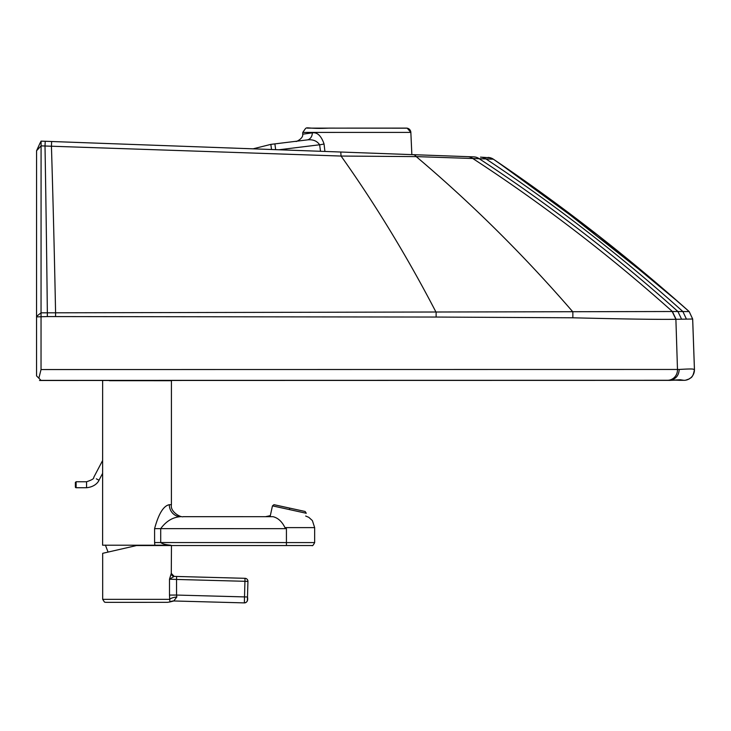 <?xml version="1.0" encoding="UTF-8"?>
<svg xmlns="http://www.w3.org/2000/svg" width="731" height="731" viewBox="0 0 731 731"><rect width="100%" height="100%" fill="white"/><g stroke="black" fill="none" stroke-linecap="round" stroke-linejoin="round"><path stroke-width="1.1" d="M302.78 132.412L302.78 132.412C308.573 124.517 301.739 129.561 329.023 128.117L407.213 128.19A4.487 4.487 -79.1 0 1 410.849 132.393L302.78 132.412L302.698 134.193L312.32 132.841C317.345 132.119 321.256 135.829 324.052 143.98L324.911 151.445M411.855 154.616L410.849 132.393L407.213 128.19A4.487 4.487 -79.1 0 0 406.363 128.117L307.267 128.126M39.84 143.541L36.577 150.75L41.064 145.88A14813.386 14725.629 5.1 0 1 45.011 146.008L341.066 156.05L340.765 152.021L45.231 141.275A14485.743 14484.354 154.5 0 0 41.064 141.129L45.761 141.293L41.082 141.129L39.84 143.541L41.082 141.129L41.037 369.548L679.227 369.457C678.779 375.999 675.398 379.608 669.084 380.284L356.436 380.33A6555.964 0.859 180 0 0 352.991 380.33L207.842 380.376A10505.503 1.371 180 0 0 206.745 380.376L201.491 380.403A10505.503 1.371 -0 0 0 201.701 380.412L669.614 380.284M271.512 149.508L270.845 144.382L253.054 148.832L270.845 144.382L307.075 139.923C312.767 139.219 316.952 140.836 319.639 144.775L320.507 151.29M270.845 144.382L307.084 139.923A7.474 6.131 83 0 0 312.32 132.841M204.461 380.385L41.164 380.403M669.084 380.284L680.305 379.755L683.969 380.321L679.857 380.321A6647.175 0.868 180 0 0 679.857 380.321L675.846 380.147M675.883 380.147L679.876 380.33A6647.175 0.868 -0 0 0 679.876 380.321L679.218 379.782M663.967 380.284L356.966 380.431A6555.873 0.859 -0 0 1 353.53 380.431L208.189 380.44A10506.754 1.371 -0 0 1 207.056 380.431L41.356 380.44M675.49 380.111L666.846 380.367M666.27 380.367L670.428 380.275M685.824 380.166A10.472 10.472 -98.6 0 1 683.988 380.33L684.764 380.294M39.511 380.485L669.505 380.367L41.466 380.467M207.842 380.376L206.745 380.376M204.004 380.376L201.619 380.394M41.037 369.548L38.862 378.201L36.559 375.898L36.55 316.377L41.027 312.822L47.351 312.822A1086.96 28.162 -90 0 0 45.011 146.008L45.231 141.275M36.577 150.75L36.55 316.377M685.45 308.254A1835.788 1835.568 89.5 0 0 657.918 284.286L657.918 284.286A1835.788 1835.568 89.5 0 0 548.149 197.635A1835.788 1835.568 89.5 0 0 548.14 197.635A1835.788 1835.568 89.5 0 0 512.915 172.571M679.227 369.457C695.565 368.47 692.312 369.283 694.432 369.484L692.659 319.018A6725.154 1.855 178.8 0 0 692.659 319.018L689.187 311.58A1841.462 1841.462 -79.1 0 0 652.609 279.79M685.559 380.211L689.242 378.914C690.32 377.461 692.769 379.005 694.45 369.493A6643.145 0.923 -0.3 0 1 694.45 369.493L692.677 319.018L689.187 311.58A6620.868 0.731 -179.8 0 0 689.169 311.58L672.383 311.507A49.388 6.542 -157.1 0 1 672.2 311.516L47.351 312.822L47.332 316.569L36.55 316.879M694.432 369.484A10.472 10.472 94.4 0 1 683.969 380.321A10.472 10.472 94.9 0 0 694.432 369.484A10.472 10.472 100.8 0 1 683.988 380.321A6631.705 0.868 -0 0 1 683.988 380.321A10.472 10.472 94.9 0 0 694.432 369.484L692.677 319.018L675.892 319.292C658.421 319.557 624.073 319.054 572.83 317.793L436.133 317.053L436.115 312.338A1342.692 940.815 -90 0 0 341.066 156.05L416.222 156.608L493.37 159.194A1865.485 0.475 2.9 0 1 493.388 159.194L489.149 157.53M533.52 187.081A1841.462 1841.462 -79.1 0 0 497.619 162.063A1841.462 1841.462 -79.1 0 0 493.388 159.194A10.472 10.472 154.5 0 0 488.372 157.439M436.133 317.053L55.565 316.578L55.583 312.813A1089.665 50.238 -90 0 0 51.435 146.227L51.645 141.503M488.08 157.421A10.472 10.472 93.5 0 1 493.37 159.194A1835.788 1835.532 -89.6 0 1 689.169 311.58L692.659 319.018L689.169 311.58M212.401 380.367L194.574 380.403M672.2 311.516L675.892 319.292L677.482 369.447A10.472 9.923 90 0 1 667.567 380.284L41.046 380.385L38.862 378.201M668.938 380.284L666.608 380.284M220.963 380.44L224.49 380.358L220.963 380.44M305.119 511.481L274.244 504.737L289.695 508.109L274.244 504.737L289.686 508.109L273.942 504.701L272.462 505.87L289.375 509.571L289.695 508.109L304.407 511.325L274.244 504.737L289.686 508.109L289.375 509.571L306.28 513.272L273.924 506.19M292.784 508.785L302.241 510.85L292.811 508.794M291.258 508.456L299.491 510.256M291.313 508.465L299.527 510.265M293.058 508.849L286.378 507.387M288.069 507.753L279.854 505.962M288.124 507.771L279.891 505.971M286.57 507.433L277.14 505.368L286.598 507.433M286.314 507.369L293.003 508.831M173.832 600.973L244.346 602.892A2.988 2.988 -49.6 0 0 247.416 599.977L247.928 581.383L244.94 581.3L244.346 602.892L173.832 600.973A7.474 7.474 -89 0 0 173.768 600.973L176.847 596.971A7.474 2.348 -6.4 0 0 169.693 599.338L169.957 601.942L167.545 602.326L105.693 602.344L104.46 602.079L102.687 599.347L169.693 599.338L169.501 595.071L176.546 595.061L176.536 579.445L244.94 581.3L245.013 578.312A2.988 2.988 -49.6 0 1 247.928 581.383A2.988 2.988 0 0 0 246.877 579.025A2.988 2.988 130.4 0 0 245.013 578.312L176.619 576.457L176.536 579.445L169.491 579.18L174.188 576.393L245.013 578.312L174.17 576.393L171.292 573.406L169.491 579.18L169.501 595.071M171.282 573.396L171.465 545.545M171.465 545.5L136.706 545.509L102.678 553.321L108.06 552.088L105.392 545.088M171.292 573.406A2.988 2.979 -88.5 0 0 174.188 576.393L176.619 576.457L174.188 576.393M173.768 600.973A7.474 7.474 -89 0 0 169.957 601.942L173.768 600.973M176.847 596.971L176.546 595.061L247.498 596.989L247.928 581.383M109.367 380.705L164.703 380.714L109.367 380.705M137.026 380.705L171.429 380.714L137.026 380.705M102.642 380.705L102.614 545.207L170.89 545.216C165.773 544.787 162.383 543.891 160.701 542.548L154.588 542.548L154.881 545.216M154.588 528.641L286.424 528.659L286.433 545.564L137.072 545.536L311.991 545.545C312.448 546.158 313.334 545.171 314.659 542.576L160.701 542.548L160.701 528.641C166.165 521.185 172.781 517.192 180.548 516.68A11.961 11.239 90 0 1 169.318 504.71C163.552 505.751 158.645 513.719 154.588 528.641L154.588 542.548M270.324 515.647L265.527 516.689L183.143 516.671L273.074 516.689C278.063 517.968 282.02 521.605 284.953 527.618L314.659 527.618L312.375 520.582L308.784 517.32L305.677 516.031M286.424 528.659L284.953 527.618M96.355 478.832L98.996 480.23C99.041 480.313 96.474 486.709 86.56 487.732L86.569 481.756L76.115 481.747L76.115 487.732A0.749 0.749 -49.6 0 1 75.366 486.983L75.366 487.047M166.184 380.412L107.886 380.422M278.968 149.773L319.639 144.775A7.474 1.133 172.6 0 0 324.052 143.98M274.883 143.879L275.66 149.654M686.409 319.045L682.873 311.534A1801.184 1687.23 -90 0 0 485.759 158.791A10.472 10.426 92.2 0 0 480.495 157.128A10.472 10.426 92.2 0 1 480.495 157.128L490.364 157.795M681.566 319.145L677.911 311.516A1825.124 1660.466 -90 0 0 478.686 158.371A10.472 9.978 92.1 0 0 473.898 156.882L467.648 156.653A10.472 9.521 92.1 0 1 472.116 158.07A1841.453 1645.984 -90 0 1 672.383 311.507L676.102 319.292M572.83 317.793A10.472 0.905 -88.4 0 0 572.821 311.826A1643.928 1316.339 -90 0 0 416.222 156.608A10.472 5.537 92.1 0 0 413.161 154.661L473.898 156.882M55.565 316.578L47.332 316.569M413.161 154.661L467.648 156.653M468.105 156.681L340.783 152.03M208.189 380.44L213.525 380.367M677.482 369.447A10.472 9.923 90 0 1 667.567 380.284M273.074 516.689L183.28 516.68C180.758 517.722 170.012 511.892 171.41 504.71L169.318 504.71M296.219 141.266C294.575 142.508 303.584 138.872 302.698 134.193M666.096 380.367L668.326 380.367M689.187 311.58L657.918 284.286L548.14 197.635L493.388 159.194M679.172 302.707L597.812 235.172L497.619 162.063M101.764 380.394L100.988 380.394M82.237 380.394L81.57 380.394M356.436 380.33L208.719 380.367M669.806 380.367L675.691 380.129M147.534 380.449L190.115 380.44M102.678 553.321L102.687 599.347M246.877 579.025L246.877 579.025A2.988 2.988 0 0 0 245.013 578.312M247.498 596.989C248.138 600.58 247.087 602.545 244.346 602.892M171.41 504.71L171.429 380.714M314.659 542.576L314.659 527.618M86.569 481.756C91.859 479.993 94.235 478.558 93.705 477.444L102.623 460.484M76.115 481.747L75.366 482.433M75.366 482.442L75.366 486.992M75.375 487.102L76.115 487.732L86.56 487.732M98.996 480.23L102.623 473.332M306.28 513.272L305.138 511.49M272.462 505.87L270.095 516.689"/></g></svg>
